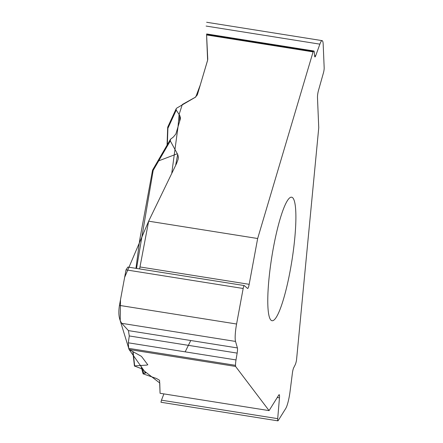<?xml version="1.0" encoding="UTF-8"?>
<svg xmlns="http://www.w3.org/2000/svg" width="443" height="443" viewBox="0 0 443 443"><rect width="100%" height="100%" fill="white"/><g stroke="black" fill="none" stroke-linecap="round" stroke-linejoin="round"><path stroke-width="0.66" d="M134.428 365.996L142.967 369.263L145.703 372.984L143.039 373.676L143.626 374.025L156.595 378.532L159.563 380.315L160.061 393.284L269.073 410.617L235.576 366.433L129.085 349.499L140.907 356.056A10.97 1.672 10.5 0 1 141.655 356.621L147.818 364.822M147.768 364.689L146.849 365.098L134.678 365.879L133.088 351.72M206.648 22.266L322.139 40.629A15.798 2.58 99 0 1 323.185 44.344L324.171 67.751A3.622 0.593 99 0 1 323.501 72.641L318.434 90.616A5.155 0.842 -81 0 0 317.481 97.582L318.75 127.75L296.511 360.198A6.584 1.074 99 0 1 295.193 364.799L293.703 367.74A5.155 0.842 -81 0 0 292.391 373.161L290.082 391.307A15.798 2.58 99 0 1 285.718 408.518L278.149 420.645A3.622 0.593 99 0 1 277.899 420.85A3.622 0.593 99 0 1 277.706 418.657L161.457 400.173L163.899 393.893M175.627 165.422L177.676 154.38L178.296 156.529L178.141 159.242L176.619 163.378L148.649 221.179L257.66 238.511L313.096 51.875L206.604 34.942L207.728 58.642A10.97 8.423 177.6 0 1 207.728 58.675A10.97 8.423 177.6 0 1 207.457 60.835L197.334 94.913L195.136 97.371L176.757 108.098L176.076 108.972L176.253 110.097L179.786 115.54L180.484 118.004L180.312 119.062L175.888 133.947L173.412 136.987L170.461 139.312L170.3 140.907L177.333 153.754L158.721 160.842L157.265 162.022M177.676 154.38L177.333 153.754M293.089 198.198A62.529 10.211 99 0 0 291.649 197.207A62.529 10.211 99 0 0 271.742 257.355A62.529 10.211 99 0 0 272.008 320.715A62.529 10.211 99 0 0 294.772 238.223A62.529 10.211 99 0 0 293.089 198.198M257.66 238.511L249.171 284.312A5.155 0.842 -81 0 1 247.67 288.487A5.155 0.842 -81 0 1 247.587 288.448L244.281 285.585A3.622 0.593 99 0 0 244.226 285.558A3.622 0.593 99 0 0 243.168 288.487L236.584 324.016A15.798 2.58 99 0 0 235.532 341.426L237.404 347.932A5.155 0.842 -81 0 1 237.155 353.104L236.003 359.932A6.584 1.074 99 0 0 235.538 365.342L235.576 366.433M269.073 410.617L278.83 394.99A5.155 0.842 -81 0 1 279.184 394.691A5.155 0.842 -81 0 1 279.467 397.82L277.706 418.657M322.139 40.629A15.798 2.58 99 0 0 319.874 44.15L315.687 55.785A5.155 0.842 -81 0 1 314.951 56.937A5.155 0.842 -81 0 1 314.63 56.034L314.286 52.147A6.584 1.074 99 0 0 313.871 51A6.584 1.074 99 0 0 313.445 51.344L313.096 51.875M161.008 402.017L161.457 400.173M176.253 110.097L167.914 128.254A2.193 1.866 -154.2 0 1 167.886 126.759A2.193 2.193 0 0 0 167.742 128.254M206.604 34.942L206.781 39.737M206.715 38.458L207.617 60.17L200.297 84.929L195.74 97.011L182.3 104.504L179.094 114.477L178.036 126.715L171.734 173.468L148.649 221.179L124.644 277.335L120.496 299.69L120.214 320.699L129.085 349.499L144.34 371.073L159.768 383.018L160.061 393.284M167.731 127.362A2.193 1.307 2 0 0 167.725 127.938M170.3 140.907L153.184 170.367L136.538 268.43M139.606 268.923L148.649 221.179M129.085 349.499L128.669 348.348L128.309 342.804L129.273 335.949L128.426 330.605L121.781 323.335C118.968 319.547 118.192 313.566 119.444 305.388L126.028 269.859L127.883 267.057M170.616 139.041L152.757 169.774A2.193 0.41 30.2 0 0 153.184 170.367A2.193 0.332 10.5 0 0 152.497 170.477L139.711 239.896L135.957 268.342M185.174 351.847L190.761 340.517M143.709 373.405L142.485 368.897M145.033 371.993L144.728 373.327M178.302 158.112L178.335 157.215M179.576 121.532L179.786 115.54M167.914 128.254L167.343 144.678M158.865 160.283L158.721 160.842M167.144 144.113A2.193 1.307 2 0 0 167.089 144.379A2.193 1.307 2 0 0 167.221 144.85M152.519 170.538A2.193 0.332 10.5 0 1 152.497 170.477A2.193 2.193 0 0 1 152.757 169.774M279.467 397.82L277.279 397.471M313.445 51.344L206.576 34.349M315.687 55.785L314.591 55.613M319.874 44.15L206.117 26.059M236.584 324.016L119.444 305.388M243.168 288.487L126.028 269.859M235.538 365.342L128.669 348.348M236.003 359.932L128.309 342.804M237.155 353.104L129.273 335.949M237.404 347.932L128.426 330.605M235.532 341.426L121.781 323.335M249.171 284.312L140.16 266.979M176.164 108.751L167.891 126.748M167.675 127.628L167.089 144.379A2.193 2.193 0 0 0 167.161 144.999M134.439 366.112L132.822 351.576M140.785 365.364L143.1 373.875M160.981 402.261L277.899 420.85M206.693 33.956L313.871 51M127.922 267.063L244.226 285.558"/></g></svg>
